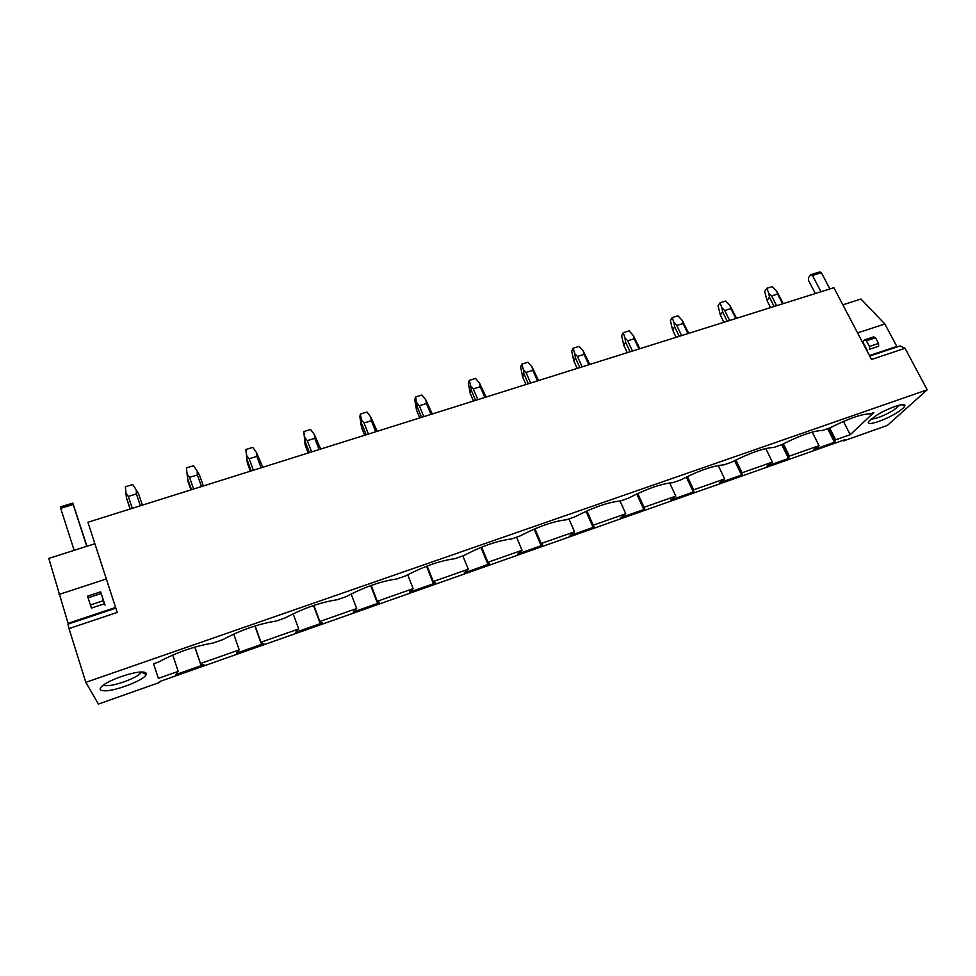 <?xml version="1.0" encoding="UTF-8"?>
<svg xmlns="http://www.w3.org/2000/svg" width="976" height="976" viewBox="0 0 976 976"><rect width="100%" height="100%" fill="white"/><g stroke="black" fill="none" stroke-linecap="round" stroke-linejoin="round"><path stroke-width="1.46" d="M117.218 612.428L87.913 522.27L833.87 287.7L871.507 359.497L905.033 348.261L927.2 389.802L85.827 682.358L69.003 628.593L117.218 612.428M927.2 389.802L887.379 425.426L843.593 440.896L844.887 439.676L159.491 681.602L159.759 682.395L98.43 704.062L85.827 682.358M158.405 678.357L153.513 663.814L158.466 662.082C176.192 652.529 194.419 646.173 213.146 643.013L222.821 639.646C240.633 630.093 258.372 623.908 276.025 621.078L285.431 617.808C303.341 608.268 320.616 602.253 337.232 599.74L346.395 596.543C364.377 587.027 381.189 581.171 396.829 578.951L405.748 575.84C423.804 566.348 440.188 560.639 454.889 558.699L463.576 555.673C481.693 546.194 497.65 540.631 511.461 538.972L519.927 536.019C538.093 526.564 553.648 521.147 566.605 519.744L574.852 516.865C593.066 507.435 608.231 502.152 620.37 500.993L628.422 498.175C646.661 488.781 661.46 483.62 672.818 482.693L680.662 479.96C698.926 470.591 713.371 465.552 723.985 464.857L731.646 462.185C749.934 452.84 764.025 447.923 773.919 447.435L781.398 444.824C799.698 435.516 813.459 430.721 822.67 430.428L829.978 427.878C848.278 418.606 861.723 413.922 870.287 413.824L873.849 412.58L850.218 434.698L835.688 439.81L834.517 442.262L813.459 449.68L819.047 445.678L789.413 456.109L788.535 458.476L767.002 466.077L772.394 462.099L742.065 472.787L741.126 473.787L742.211 474.312L741.492 475.068L719.458 482.839L724.656 478.923L693.619 489.842L692.765 490.83L694.009 491.306L693.363 492.05L670.817 500.005L675.782 496.125L644.014 507.313L643.257 508.276L644.672 508.703L644.099 509.423L621.017 517.561L625.762 513.742L593.225 525.21L592.554 526.137L594.164 526.503L593.664 527.211L570.021 535.556L574.535 531.786L541.204 543.522L540.631 544.437L542.436 544.742L542.009 545.425L517.792 553.978L522.05 550.269L487.915 562.298L487.439 563.176L489.452 563.433L489.086 564.091L464.283 572.851L468.285 569.215L433.283 581.537L432.929 582.391L435.15 582.574L434.869 583.221L409.444 592.188L413.165 588.626L377.285 601.265L377.041 602.082L379.481 602.204L379.298 602.826L353.227 612.013L356.655 608.524L338.33 614.978L319.86 621.492L319.738 622.273L322.312 622.92L295.569 632.35L298.693 628.947L260.946 642.232L260.946 642.989L263.862 643.538L236.436 653.212L239.23 649.882L200.495 663.534L200.629 664.241L203.899 664.68L175.753 674.611L178.205 671.378L158.405 678.357L153.598 663.778M104.31 690.801C115.436 691.325 144.887 679.845 146.229 674.489C146.766 673.013 145.558 672.196 142.606 672.037C133.675 671.329 108.324 680.113 102.004 686.177C98.942 689.08 99.711 690.618 104.31 690.801M896.749 412.787C901.653 409.725 904.349 407.382 904.837 405.772C906.314 401.795 887.867 408.029 876.241 415.483L869.579 420.558C862.894 427.305 883.158 421.437 896.749 412.787M159.759 682.395L159.503 681.602M843.593 440.896L843.264 440.249M819.047 445.678L812.239 432.087M835.688 439.81L829.698 427.988M850.218 434.698L843.459 421.437M178.205 671.378L172.74 655.042M200.495 663.534L194.907 647.088M239.23 649.882L233.715 634.107M260.946 642.232L255.163 625.945M298.693 628.947L293.166 613.782M319.86 621.492L313.906 605.401M356.655 608.524L351.153 594.006M377.285 601.265L371.197 585.441M413.165 588.626L407.712 574.766M433.283 581.537L427.11 566.031M468.285 569.215L462.856 555.917M487.915 562.298L481.668 547.17M522.05 550.269L516.536 537.203M541.204 543.522L534.921 528.809M574.535 531.786L568.935 518.927M593.225 525.21L586.942 510.936M625.762 513.742L620.041 501.005M644.014 507.313L637.755 493.514M675.782 496.125L669.695 482.949M693.619 489.842L687.397 476.532M724.656 478.923L718.251 465.479M742.065 472.787L735.916 459.977M772.394 462.099L765.757 448.533M789.413 456.109L783.35 443.812M834.59 440.859L828.319 428.464M834.517 442.262L827.66 428.696M788.388 457.134L782.13 444.434M788.535 458.476L781.727 444.653M741.126 473.787L734.782 460.55M741.492 475.068L734.574 460.648M692.765 490.83L686.335 477.057M693.363 492.05L692.801 490.843M643.257 508.276L636.767 493.978M644.099 509.423L643.623 508.386M592.554 526.137L586.039 511.339M593.664 527.211L593.262 526.296M540.631 544.437L534.116 529.151M542.009 545.425L541.656 544.608M487.439 563.176L480.948 547.451M489.086 564.091L488.781 563.347M432.929 582.391L426.5 566.263M434.869 583.221L434.601 582.526M377.041 602.082L370.709 585.612M379.298 602.826L379.042 602.18M319.738 622.273L313.54 605.523M260.946 642.989L254.919 626.019M200.629 664.241L194.81 647.125M842.837 304.829L860.991 299.034L884.842 323.983L897.103 346.931M869.714 356.094L900.128 345.931L905.033 348.261M864.541 339.88L873.679 336.866L875.582 337.781L866.432 340.795L864.541 339.88L862.784 341.759M884.842 323.983L857.575 332.914M862.735 341.771L867.676 351.189M900.006 405.003L893.601 410.201C883.988 415.788 876.485 418.765 871.117 419.131M115.827 608.133L67.966 624.128L69.003 628.593M68.283 624.03L68.076 623.335L115.607 607.462M94.892 543.717L48.8 558.431L68.076 623.335M100.626 591.859L101.101 593.53L88.072 597.837L87.62 596.141L100.626 591.859L105.018 605.096M106.347 578.975L59.036 594.469M103.444 685.042L106.347 685.652C114.924 686.104 137.457 677.747 140.776 672.915L141.3 672.037M783.252 303.621L776.554 290.909L777.652 294.044L771.613 295.935L768.832 293.312L769.454 297.253L767.026 300.547L770.601 307.599M776.591 305.72L771.613 295.935M782.642 303.817L777.652 294.044M767.026 300.547L764.623 291.312L766.819 288.286L772.284 286.602L776.554 290.909M774.139 306.488L769.454 297.253M766.819 288.286L768.832 293.312M736.551 318.31L729.877 305.427L730.914 308.611L724.729 310.539L721.972 307.879L722.594 311.869L720.361 315.126L723.887 322.287M729.645 320.482L724.729 310.539M735.843 318.53L730.914 308.611M720.361 315.126L718.043 305.756L720.056 302.767L725.644 301.035L729.877 305.427M727.23 321.238L722.594 311.869M720.056 302.767L721.972 307.879M688.763 333.341L682.126 320.262L683.102 323.52L676.771 325.496L674.038 322.775L674.648 326.814L672.623 330.047L676.112 337.318M681.626 335.573L676.771 325.496M687.958 333.585L683.102 323.52M672.623 330.047L670.39 320.531L672.208 317.566L677.942 315.797L682.126 320.262M679.223 336.33L674.648 326.814M672.208 317.566L674.038 322.775M639.866 348.713L633.253 335.451L634.168 338.77L627.69 340.795L624.982 338.025L625.579 342.125L623.774 345.309L627.226 352.69M632.485 351.031L627.69 340.795M638.963 348.993L634.168 338.77M623.774 345.309L621.639 335.646L623.261 332.718L629.117 330.901L633.253 335.451M630.106 351.787L625.579 342.125M623.261 332.718L624.982 338.025M589.809 364.451L583.233 351.006L584.075 354.386L577.45 356.447L574.766 353.641L575.364 357.777L573.79 360.925L577.182 368.416M582.172 366.854L577.45 356.447M588.809 364.768L584.075 354.386M573.79 360.925L571.741 351.116L573.144 348.225L579.146 346.37L583.233 351.006M579.817 367.598L575.364 357.777M573.144 348.225L574.766 353.641M538.557 380.567L532.03 366.927L532.786 370.368L526.003 372.49L523.356 369.623L523.941 373.82L522.611 376.919L525.954 384.532M530.663 383.056L526.003 372.49M537.459 380.908L532.786 370.368M522.611 376.919L520.659 366.952L521.855 364.097L527.992 362.206L532.03 366.927M528.321 383.788L523.941 373.82M521.855 364.097L523.356 369.623M486.072 397.073L479.582 383.226L480.265 386.74L473.311 388.912L470.7 385.984L471.274 390.241L470.2 393.304L473.482 401.026M477.886 399.648L473.311 388.912M484.852 397.452L480.265 386.74M470.2 393.304L468.346 383.178L469.31 380.359L475.605 378.407L479.582 383.226M475.58 400.367L471.274 390.241M469.31 380.359L470.7 385.984M432.295 413.983L425.853 399.928L426.463 403.515L419.338 405.735L416.752 402.759L417.313 407.065L416.508 410.079L419.741 417.935M423.828 416.642L419.338 405.735M430.965 414.397L426.463 403.515M416.508 410.079L414.776 399.782L415.495 397.012L421.937 395.024L425.853 399.928M421.547 417.362L417.313 407.065M415.495 397.012L416.752 402.759M377.187 431.307L370.795 417.045L371.319 420.705L364.011 422.974L361.474 419.936L361.498 427.268L364.658 435.247M368.428 434.064L364.011 422.974M375.736 431.77L371.319 420.705M361.498 427.268L359.876 416.801L360.351 414.08L366.952 412.043L370.795 417.045M366.183 434.771L362.023 424.304M360.351 414.08L361.474 419.936M320.701 449.07L314.37 434.576L314.797 438.322L307.306 440.652L304.805 437.553L305.11 444.885L308.209 452.998M311.625 451.925L307.306 440.652M319.115 449.57L314.797 438.322M305.11 444.885L303.817 431.575L310.588 429.477L314.37 434.576M309.404 452.62L305.342 441.982M303.817 431.575L304.805 437.553M262.776 467.284L256.505 452.571L256.834 456.39L249.161 458.781L246.696 455.621L247.306 462.941L250.332 471.201M253.37 470.249L249.161 458.781M261.068 467.821L256.834 456.39M247.306 462.941L245.854 449.509L252.808 447.362L256.505 452.571M251.198 470.932L247.233 460.111M245.854 449.509L246.696 455.621M203.362 485.975L199.47 475.007L197.152 471.018L197.384 474.909L189.515 477.374L187.087 474.141L188.014 481.473L190.967 489.867M193.614 489.037L189.515 477.374M201.507 486.548L197.384 474.909M187.087 474.141L186.416 467.907L193.541 465.711L197.152 471.018M191.479 489.708L187.612 478.704M142.398 505.141L138.616 493.978L136.262 489.94L136.396 493.929L128.307 496.442L125.941 493.161L126.441 497.772L130.064 509.021M132.297 508.313L128.307 496.442M140.398 505.775L136.396 493.929M125.941 493.161L125.416 486.78L132.736 484.523L136.262 489.94M130.198 508.972L126.441 497.772M815.314 293.544L808.555 280.515L808.421 277.733L810.763 274.695L819.657 271.938L821.377 272.694L829.893 288.957M820.975 291.763L812.483 275.452L821.377 272.694M812.483 275.452L810.763 274.695M869.409 346.456L869.494 349.298L878.632 346.26L878.559 343.418L869.409 346.456L866.432 340.795M875.582 337.781L878.559 343.418M86.974 546.243L72.81 503.067L60.341 506.934L60.707 508.35L73.2 504.482L72.81 503.067M74.139 550.342L60.707 508.35M86.718 546.328L73.2 504.482M88.072 597.837L91.439 608.085L104.469 603.754L101.101 593.53M90.365 605.01L103.407 600.691M869.433 355.557L896.773 346.419M901.47 404.698L904.837 405.772M140.495 672.074L140.776 672.915M141.288 672.074L146.229 674.489"/></g></svg>
